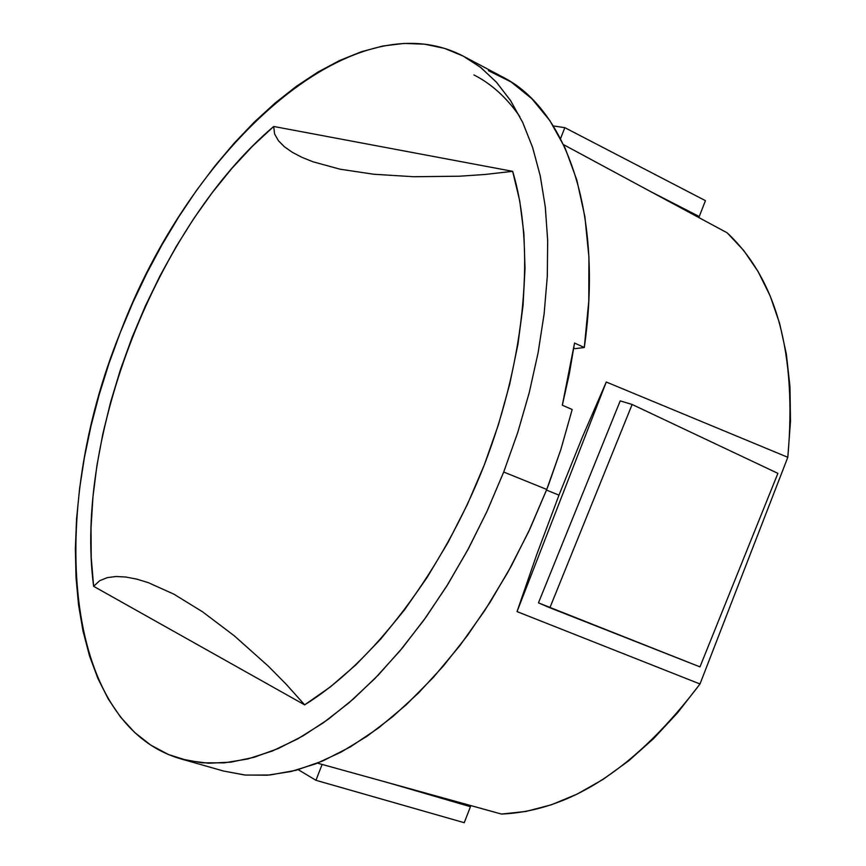 <?xml version="1.0" encoding="UTF-8"?>
<svg xmlns="http://www.w3.org/2000/svg" width="866" height="866" viewBox="0 0 866 866"><rect width="100%" height="100%" fill="white"/><g stroke="black" fill="none" stroke-linecap="round" stroke-linejoin="round"><path stroke-width="1.3" d="M181.232 758.995L223.558 771.043L244.71 775.016L267.28 775.222L291.052 771.519L315.787 763.812L341.215 752.045L367.032 736.252L392.915 716.507L418.527 692.962L443.5 665.846L467.488 635.46L490.134 602.162L511.102 566.396L530.057 528.65L546.738 489.452L560.811 449.638L572.188 409.51L562.326 405.223L574.537 343.044L584.301 347.504L575.143 348.673L573.801 348.067L575.143 348.673L584.301 347.504C603.613 213.393 566.342 108.91 502.691 77.031L463.602 56.312L480.911 67.613L496.694 82.487L510.745 100.878L522.826 122.701L532.742 147.837L540.287 176.069L545.32 207.158L547.68 240.791L547.29 276.6L544.086 314.152L538.057 352.982L529.256 392.601L517.76 432.459L503.709 472.024L486.811 511.774L467.672 550.083L446.564 586.39L423.81 620.218L399.746 651.102L374.751 678.695L349.15 702.672L323.332 722.807L297.612 738.947L272.325 751.006L247.773 758.962L224.218 762.859L201.897 762.805L181.016 758.93C62.114 724.647 47.327 511.979 120.125 332.966C189.741 148.259 351.553 -2.544 463.602 56.312M223.515 771.032L245.511 775.092L269.997 774.994L295.858 770.329L322.78 760.954L350.416 746.86L378.377 728.09L406.241 704.772L433.574 677.147L459.911 645.56L484.819 610.433L507.855 572.296L528.617 531.746L546.738 489.452L503.709 472.024L546.738 489.452L548.914 483.802L560.811 449.638L572.188 409.51L562.326 405.223L569.308 373.928L574.537 343.044L584.301 347.504L588.772 301.108L588.923 257.224L584.875 216.641L576.821 180.02L565.054 147.902L549.921 120.699L531.811 98.681L511.156 81.989L488.402 70.655M503.709 472.024L517.781 432.361L529.299 392.406L538.111 352.711L544.129 313.795L547.312 276.167L547.669 240.304L545.255 206.628L540.168 175.517L532.558 147.274L522.566 122.149L510.41 100.359L496.272 82.021L480.403 67.223L463.018 55.998L444.355 48.334L424.632 44.177L404.097 43.43L382.956 45.995L361.425 51.722L339.699 60.468L317.952 72.051L296.378 86.297L275.128 103.022L254.355 122.019L234.199 143.117L214.779 166.11L196.236 190.801L178.667 216.998L162.18 244.504L146.863 273.136L132.812 302.678L120.125 332.966L108.867 363.774L99.114 394.918L90.952 426.202L84.424 457.421L79.618 488.359L76.576 518.81L75.353 548.546L76.002 577.341L78.546 604.966L83.039 631.195L89.479 655.757L97.88 678.424L108.239 698.938L120.536 717.048L134.717 732.517L150.727 745.085L168.469 754.535L187.846 760.651L208.695 763.238L230.876 762.156L254.16 757.263L278.332 748.495L303.132 735.819L328.279 719.256L353.469 698.916L378.388 674.95L402.69 647.573L426.05 617.09L448.133 583.857L468.636 548.286L487.244 510.843L503.709 472.024M512.65 171.327L519.752 201.02L523.898 233.517L525.013 268.482L523.042 305.525L517.944 344.246L509.717 384.168L498.437 424.665L484.278 464.977L467.424 504.337L448.242 542.04L427.144 577.405L404.487 609.902L380.607 639.173L355.796 664.915L330.379 686.89L304.637 704.859L93.625 586.314L91.222 557.509L91.027 527.665L92.943 496.965L96.916 465.594L102.87 433.736L110.783 401.532L120.569 369.284L132.13 337.318L145.38 305.979L160.156 275.572L176.285 246.431L193.627 218.784L212.116 192.804L231.677 168.632L252.222 146.462L273.688 126.468L512.65 171.327L273.688 126.468L274.609 133.981L278.397 140.682L284.373 146.733L292.221 152.243L301.79 157.276L313.016 161.801L340.1 169.206L373.571 174.228L413.569 176.729L459.51 176.209L484.992 174.477L512.65 171.327L484.992 174.477L459.51 176.209L413.569 176.729L373.571 174.228L340.1 169.206L313.016 161.801L301.79 157.276L292.221 152.243L284.373 146.733L278.397 140.682L274.609 133.981L273.688 126.468C157.092 225.301 73.935 437.049 93.625 586.314L304.637 704.859L286.159 684.216L268.319 666.17L234.285 635.806L202.568 611.818L173.914 594.184L148.367 582.677L136.72 579.116L125.949 577.048L116.141 576.496L107.33 577.611L99.698 580.696L93.625 586.314L99.698 580.696L107.33 577.611L116.141 576.496L125.949 577.048L136.72 579.116L148.367 582.677L173.914 594.184L202.568 611.818L234.285 635.806L268.319 666.17L286.159 684.216L304.637 704.859C373.387 662.349 441.92 572.653 484.278 464.977C525.868 357.019 535.329 246.496 512.65 171.327M699.999 683.988L517.034 611.602L536.833 554.272L558.981 495.135L546.5 490.08L558.981 495.135L582.482 436.854L606.276 382.025L517.034 611.602L536.833 554.272L558.981 495.135L582.482 436.854L606.276 382.025L787.811 457.291L790.496 421.266L789.976 386.669L786.339 353.988L779.703 323.678L770.242 296.129L758.161 271.653L743.721 250.49L727.18 232.835L563.55 144.654L727.18 232.835C776.78 279.404 796.991 354.226 787.811 457.291L699.999 683.988L787.811 457.291L606.276 382.025L517.034 611.602L699.999 683.988C636.824 767.59 570.651 810.955 501.479 814.062L525.976 811.442L551.285 804.806L577.07 794.133L602.974 779.465L628.619 760.878L653.603 738.59L677.526 712.848L699.999 683.988M317.465 763.152L501.479 814.062L317.476 763.152M473.908 74.909C491.498 83.861 506.816 97.771 519.86 116.661M553.32 125.938L564.827 127.659L560.551 138.625L564.827 127.659L705.433 200.652L699.263 216.532L651.135 191.851L699.263 216.532L705.433 200.652L564.827 127.659L553.32 125.938M695.712 215.872L699.263 216.532L695.712 215.872M777.895 473.356L632.126 404.476L620.208 400.882L632.126 404.476L549.878 607.77L538.457 602.866L620.208 400.882L538.457 602.866L699.977 666.885L777.895 473.356L699.977 666.885L549.878 607.77L632.126 404.476L777.895 473.356M470.444 806.722L464.241 822.7L315.949 780.298L322.13 764.44L315.949 780.298L298.207 769.679L315.949 780.298L464.241 822.7L470.444 806.722L466.07 804.265L470.444 806.722L388.163 782.712L470.444 806.722"/></g></svg>
